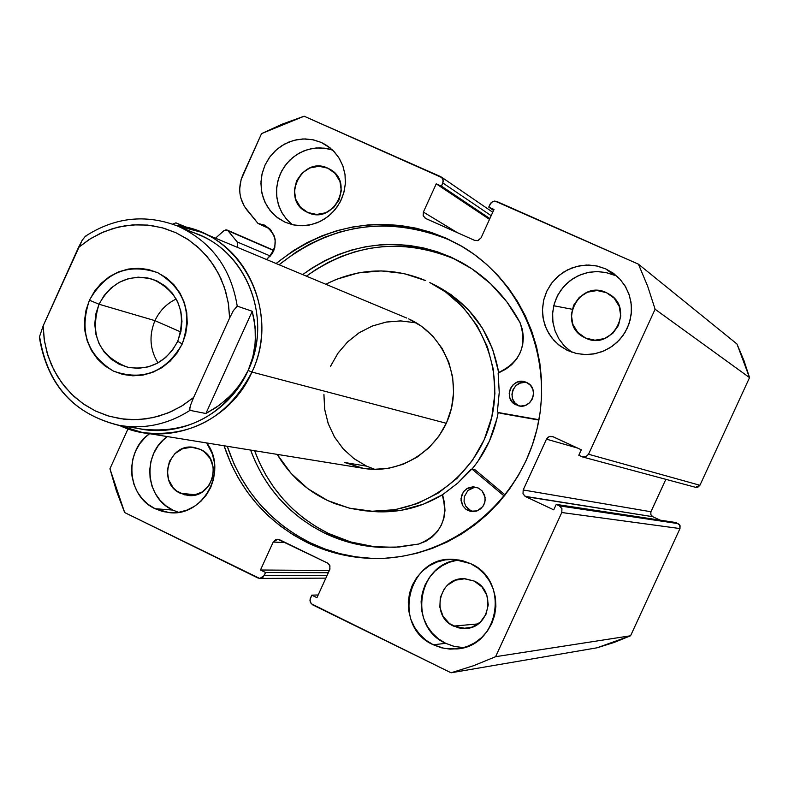 <?xml version="1.0" encoding="UTF-8"?>
<svg xmlns="http://www.w3.org/2000/svg" width="789" height="789" viewBox="0 0 789 789"><rect width="100%" height="100%" fill="white"/><g stroke="black" fill="none" stroke-linecap="round" stroke-linejoin="round"><path stroke-width="1.18" d="M264.423 225.072L264.512 225.112C278.044 235.349 278.714 246.819 266.534 259.512L271.594 254.492L273.536 251.099L274.809 247.411L275.183 239.688L274.266 235.96L270.43 229.471L264.611 225.151L258.023 223.474L264.423 225.072M237.44 247.361L237.213 241.957L270.39 256.04L237.213 241.957L228.031 230.782L226.147 229.806L224.115 230.526L215.496 238.199L224.115 230.526L227.035 230.023L273.753 250.596L228.031 230.782L237.213 241.957L237.44 247.361M446.11 238.179L460.884 245.754C523.985 282.067 556.314 364.173 534.912 436.928C513.895 509.793 442.53 561.65 369.814 558.356C347.87 557.369 327.05 552.142 307.385 542.654L310.264 542.793C329.861 552.231 350.592 557.438 372.467 558.415L355.652 556.827L340.059 553.681L324.881 548.986L310.264 542.793L307.385 542.654L293.429 535.001L280.302 525.977L268.132 515.681L257.036 504.23L247.105 491.715L238.436 478.262L231.098 464.011L224.056 445.765C238.82 489.594 266.593 521.894 307.385 542.654L322.05 548.878L337.288 553.592L352.939 556.748L368.867 558.306L384.924 558.257L400.94 556.57L416.76 553.276L432.224 548.394L447.195 541.974L461.496 534.064L475.008 524.734L487.582 514.093L499.092 502.218L509.428 489.249L518.462 475.303L526.125 460.52L532.328 445.045L537.003 429.048L540.12 412.667L541.639 396.088L541.53 379.46L539.824 362.97L536.53 346.756L531.678 331.005L525.316 315.866L517.535 301.477L508.392 287.995L497.987 275.529L486.438 264.226L473.864 254.166L460.372 245.458L446.11 238.179L431.228 232.39L415.852 228.139L400.151 225.467L384.273 224.382L368.355 224.895L352.565 227.005L337.041 230.664L321.942 235.842L307.394 242.489L293.528 250.537L276.101 263.506C328.204 222.399 384.874 213.957 446.11 238.179M462.581 246.75L448.448 239.54C387.448 215.417 330.986 223.82 279.079 264.749L296.447 251.829L310.255 243.821L324.743 237.203L339.793 232.045L355.257 228.396L370.988 226.305L386.837 225.792L402.666 226.877L418.308 229.54L433.615 233.771L448.448 239.54M457.423 560.17L449.276 562.281L441.712 565.979L434.995 571.108L429.394 577.479L425.113 584.856L422.322 592.933L421.119 601.435L421.553 610.015L423.614 618.349L427.214 626.131L432.224 633.064L438.457 638.863L445.686 643.321L433.329 644.791C390.841 626.456 407.992 555.081 453.833 559.391L470.53 563.593L477.947 568.1L484.367 573.997L489.545 581.079L493.283 589.048L495.423 597.618L495.887 606.445L494.664 615.193L491.784 623.507L487.365 631.092L481.586 637.62L474.672 642.867L466.881 646.615L458.527 648.726L449.927 649.12L441.426 647.789L433.329 644.791L425.971 640.234L419.61 634.297L414.491 627.225L410.822 619.276L408.732 610.755L408.288 601.997L409.511 593.318L412.371 585.063L416.74 577.538L422.45 571.029L429.305 565.782L437.027 562.015L445.331 559.855L453.902 559.391L462.413 560.654L470.53 563.593C510.138 580.152 499.496 646.586 456.792 648.943L444.789 648.528L433.329 644.791L445.686 643.321L454.474 646.477L463.725 647.621M617.876 277.018L605.577 268.802L613.378 273.29L620.282 279.493L625.726 287.048L629.464 295.609L631.318 304.801L631.22 314.219L629.168 323.451L625.243 332.07L619.631 339.704L612.58 346.016L604.394 350.72L595.458 353.63L586.148 354.596L576.877 353.6L568.06 350.681L560.565 346.332L554.085 340.582L548.868 333.658L545.11 325.827L542.95 317.395L542.477 308.667L543.69 299.988L546.56 291.683L550.969 284.07L556.758 277.442L563.701 272.037L571.532 268.082L579.964 265.715L588.673 265.035L597.322 266.08L605.577 268.802L613.122 273.102L619.661 278.823L624.947 285.746L628.774 293.597L630.983 302.088L631.486 310.876L630.263 319.624L627.373 327.987L622.915 335.65L617.057 342.318L610.055 347.712L602.155 351.647L593.673 353.965L584.935 354.577L576.295 353.472L566.837 350.109L558.582 344.813L551.728 337.81L546.609 329.437L543.453 320.117L542.438 310.294L543.582 300.451L546.856 291.062L552.083 282.59L559.006 275.45L567.311 269.976L576.581 266.455L586.375 265.045L596.198 265.844L605.577 268.802L614.355 275.253L606.268 272.59L597.796 271.564L589.265 272.225L581.01 274.533L573.337 278.409L566.532 283.685L560.871 290.184L556.541 297.631L553.74 305.767L552.547 314.259L553.01 322.8L555.131 331.064L558.809 338.737L563.928 345.513L570.279 351.144M172.791 510.069C145.097 497.869 141.912 453.764 167.357 436.583L163.116 440.144L157.751 446.387L153.638 453.586L150.926 461.457L149.732 469.711L150.088 478.026L151.981 486.093L155.354 493.608L160.078 500.265L165.966 505.828L172.791 510.069L155.098 508.718L162.761 511.538L170.818 512.732L178.985 512.248L186.924 510.108L194.341 506.38L200.948 501.222L206.471 494.821L210.722 487.434L213.503 479.337L214.736 470.846L214.352 462.295L212.369 454.02L206.728 442.954C228.386 470.767 203.375 517.15 169.25 512.623L155.098 508.718L172.791 510.069L178.492 512.327M321.133 142.375L325.778 144.821L332.909 150.374L338.659 157.415L342.761 165.621L345.03 174.606L345.355 183.955L343.708 193.226L340.177 201.994L334.93 209.844L328.204 216.403L320.314 221.384L311.635 224.549L302.572 225.743L293.547 224.934L284.977 222.153L277.886 218.011L271.781 212.507L266.879 205.86L263.368 198.305L261.376 190.149L260.981 181.697L262.195 173.264L264.976 165.187L269.217 157.761L274.75 151.271L281.377 145.955L288.843 142.04L296.851 139.653L305.116 138.913L313.312 139.831L321.133 142.375L328.254 146.468L334.428 151.942L339.398 158.599L342.968 166.173L345 174.369L345.414 182.88L344.201 191.372L341.4 199.518L337.11 206.994L331.518 213.513L324.831 218.819L317.306 222.725L309.249 225.062L300.964 225.753L292.758 224.766L284.977 222.153L276.377 216.857L269.828 210.18L264.926 202.142L261.909 193.137L260.932 183.6L262.027 174.004L265.143 164.812L270.144 156.488L276.761 149.427L284.691 143.993L293.538 140.432L302.868 138.943L312.217 139.604L321.133 142.375L330.295 148.036L321.133 142.375M327.829 168.195L329.95 169.28C355.198 182.525 333.155 225.348 307.749 212.468L306.872 212.054C280.253 199.933 301.605 155.186 327.829 168.195L335.207 173.521L339.941 181.421L341.302 190.691L339.073 199.903L333.599 207.665L325.719 212.774L316.636 214.46L307.749 212.468L300.402 207.122L295.707 199.232L294.366 189.991L296.595 180.819L302.029 173.087L309.88 167.968L318.934 166.252L327.829 168.195M200.317 449.375C223.583 459.159 212.635 499.309 187.762 495.403L180.405 493.293L195.771 494.782L180.405 493.293C156.587 483.095 168.994 442.106 194.272 447.471L200.317 449.375L204.203 451.762L210.268 458.675L213.296 467.532L212.833 476.97L208.937 485.56L202.211 491.971L193.68 495.236L184.665 494.851L176.529 490.896L173.185 487.75L168.58 479.712L167.298 470.412L169.517 461.259L174.902 453.636L182.644 448.704L191.559 447.205L200.317 449.375M606.396 292.64L609.956 294.613C634.908 309.702 611.544 351.263 585.576 338.057L584.077 337.317C556.669 323.983 579.057 279.079 606.396 292.64L614.197 298.212L619.247 306.408L620.746 315.985L618.468 325.462L612.757 333.392L604.492 338.57L594.955 340.207L585.576 338.057L577.804 332.455L572.804 324.269L571.325 314.732L573.593 305.294L579.274 297.384L587.489 292.196L597.007 290.53L606.396 292.64M474.209 581.069C496.557 590.468 489.91 627.926 465.786 628.468L453.567 626.111L478.164 623.902L453.567 626.111C430.311 616.17 439.009 577.154 464.129 578.702L474.209 581.069L481.882 586.848L486.823 595.202L488.263 604.838L485.985 614.286L480.343 622.107L472.197 627.097L462.788 628.498L458.064 627.768L449.474 623.596L443.083 616.387L439.858 607.234L440.292 597.549L444.306 588.781L447.491 585.162L455.598 580.162L464.977 578.722L474.209 581.069M695.513 487.296L697.841 487.217L699.932 485.274L588.535 454.247L586.109 456.703L582.696 456.989L578.791 455.253L581.296 449.789L552.389 436.455L549.894 436.366L548.059 437.205L546.471 439.167L577.479 448.024L546.471 439.167L523.186 489.969L650.915 511.745L665.847 479.327L650.767 512.14L650.964 514.97L652.72 516.687L650.807 514.586L650.915 511.745L523.186 489.969L523.018 493.796L525.079 496.34L652.72 516.687L660.146 520.148L652.72 516.687L525.563 496.606L553.74 509.852L556.245 504.398L559.381 505.867L678.155 523.62L559.381 505.867L556.245 504.398L675.798 522.515L679.714 524.971L679.98 528.571L561.788 512.525L561.946 508.688L559.381 505.867L561.946 508.688L561.788 512.525L495.6 656.695L630.579 635.766L495.6 656.695L561.788 512.525L679.98 528.571L630.579 635.766L597.076 647.799L451.052 672.79L473.617 665.699L495.6 656.695L473.617 665.699L451.052 672.79L312.631 604.838L310.185 602.046L310.166 598.782L311.783 595.153L318.184 594.975L311.783 595.153L316.951 597.687L329.96 569.076L329.733 565.309L327.494 563.03L277.767 539.252L273.201 542.063L285.46 542.605L273.201 542.063L260.478 570.013L329.358 570.467L260.478 570.013L265.587 572.518L328.332 572.725L265.587 572.518L264.177 575.625L327.031 575.576L264.177 575.625L259.857 578.436L257.904 577.972L124.662 512.554L109.937 468.794L128.015 428.831L109.937 468.794L116.427 490.975L124.662 512.554L259.68 578.436L263.082 577.163L265.587 572.518L260.478 570.013L273.201 542.063L275.884 539.538L279.484 539.696L327.494 563.03L329.94 565.821L329.763 569.589L316.951 597.687L311.783 595.153L309.919 600.143L311.142 603.693L451.052 672.79L597.076 647.799L614.059 642.493L630.579 635.766L679.98 528.571L680.088 525.721L679.329 524.478L675.798 522.515L556.245 504.398L553.74 509.852L525.563 496.606L523.018 493.796L523.186 489.969L546.471 439.167L549.252 436.564L553.03 436.702L581.296 449.789L578.791 455.253L581.947 456.713L585.744 456.861L588.535 454.247L655.107 309.239L647.69 286.308L638.429 264.167L494.802 201.008L491.3 202.388L488.746 207.122L494.022 209.46L481.073 237.854L478.331 240.458L474.633 240.389L425.695 218.504L423.22 215.811L423.387 212.073L436.238 183.837L441.465 186.155L443.349 181.154L442.096 177.683L304.13 116.21L282.492 124.041L261.544 133.617L241.138 179.498L239.698 188.768L239.935 193.423L240.813 197.98L244.393 206.422L258.023 223.474L269.946 228.958L258.023 223.474L247.026 210.14C239.037 199.528 237.627 187.841 242.785 175.089L261.544 133.617L304.13 116.21L440.587 176.598L443.043 179.211L442.895 183.018L491.182 215.693L442.895 183.018L441.465 186.155L489.87 218.573L441.465 186.155L436.238 183.837L489.496 219.391L436.238 183.837L423.387 212.073L457.354 232.656L423.387 212.073L423.141 215.565L425.281 218.287M582.834 457.028L695.553 487.306L699.932 485.274L588.535 454.247L655.107 309.239L749.55 377.625L699.932 485.274L749.55 377.625L743.948 360.524L736.965 343.994L638.429 264.167L496.636 201.412L492.928 201.353L490.186 203.966L488.746 207.122L494.022 209.46L481.073 237.854L477.818 240.635L474.633 240.389L425.232 218.257M185.129 227.084L175.917 222.853L172.702 224.155L175.917 222.853L185.129 227.084M155.098 508.718L148.135 504.388L142.138 498.707L137.335 491.912L133.903 484.249L131.97 476.014L131.605 467.522L132.838 459.099L135.6 451.061L139.801 443.724L145.275 437.343L149.594 433.703C123.656 451.249 126.881 496.261 155.098 508.718M332.623 150.107L327.849 148.746L319.811 147.839L311.704 148.569L303.844 150.896L296.526 154.733L290.027 159.93L284.602 166.282L280.44 173.56L277.718 181.48L276.525 189.735L276.919 198.009L278.872 206.008L282.324 213.405L287.137 219.924L292.216 224.638L286.2 218.859L281.486 211.925L278.261 204.104L276.653 195.741L276.732 187.151L278.487 178.699L281.851 170.72L286.693 163.54L292.808 157.455L299.948 152.711L307.828 149.506L316.133 147.967L324.506 148.174L332.623 150.107M614.355 275.253L605.548 272.432L596.316 271.554L587.085 272.669L578.278 275.696L570.269 280.529L563.435 286.92L558.079 294.593L554.43 303.203L552.665 312.355L552.852 321.656L554.983 330.67L558.977 339.004L564.648 346.272L571.749 352.16M459.06 559.943C417.598 562.665 407.262 626.782 445.686 643.321L453.616 646.26L461.95 647.562M187.338 227.607L175.917 222.853L187.338 227.607M493.569 210.456L488.746 207.122L493.569 210.456M227.242 446.278C241.957 489.939 269.631 522.111 310.264 542.793L296.358 535.159L283.29 526.174L271.169 515.927L260.104 504.506L250.212 492.05L241.572 478.657L234.264 464.455L227.242 446.278M638.429 264.167L647.69 286.308L655.107 309.239L749.55 377.625L736.965 343.994L638.429 264.167M99.02 304.238L95.824 313.943L94.759 324.082L95.854 334.151L99.069 343.659L104.247 352.131L111.131 359.143L119.386 364.34L128.597 367.457L138.312 368.335L148.026 366.915L157.277 363.275L165.572 357.585L172.495 350.138L177.703 341.302L182.249 343.925C165.749 372.26 142.809 381.324 113.438 371.096C87.027 354.695 79.038 331.064 89.443 300.205L99.02 304.238L154.96 320.65C148.835 335.463 149.841 349.537 157.978 362.891C149.841 349.537 148.835 335.463 154.96 320.65L180.809 331.991L154.96 320.65C159.565 310.797 166.657 303.578 176.223 299.001C166.657 303.578 159.565 310.797 154.96 320.65L99.02 304.238C111.338 281.821 129.357 273.536 153.056 279.395C178.787 291.93 187.003 312.562 177.703 341.302C166.449 362.21 149.713 370.84 127.473 367.21C99.02 355.947 89.542 334.96 99.02 304.238L89.443 300.205L86.021 310.176L84.492 320.59L84.926 331.064L87.293 341.203L91.524 350.612L97.441 358.936L104.838 365.849L113.438 371.096L122.897 374.459L132.868 375.811L142.957 375.1L152.79 372.329L161.972 367.615L170.148 361.135L176.992 353.137L182.249 343.925L185.711 333.865L187.24 323.352L186.776 312.779L184.33 302.582L180.02 293.133L174.004 284.809L166.518 277.935L157.859 272.757L148.362 269.483L138.391 268.23L128.331 269.049L118.567 271.88L109.474 276.633L101.396 283.113L94.631 291.072L89.443 300.205C105.637 272.047 128.439 262.905 157.859 272.757C184.567 288.981 192.703 312.71 182.249 343.925L177.703 341.302L180.918 331.528L181.983 321.301L180.849 311.162L177.564 301.605L172.308 293.123L165.345 286.141L157.041 281.002L147.799 277.965L138.095 277.166L128.41 278.655L119.238 282.344L111.012 288.034L104.168 295.461L99.02 304.238M251.938 372.053C281.979 310.738 240.438 231.473 176.44 225.555L201.037 232.163C251.918 251.987 276.988 319.851 251.938 372.053L446.308 423.279L251.938 372.053C227.745 417.628 191.313 437.796 142.651 432.579L119.366 425.389C166.716 448.339 229.816 423.407 251.938 372.053L248.14 370.455L251.938 372.053M187.683 230.95C243.337 244.511 274.671 315.708 248.14 370.455C228.494 415.586 175.967 440.666 131.763 426.75M323.934 394.313L324.644 409.077L328.135 423.397L334.299 436.702L342.89 448.517L353.6 458.36L366.017 465.875M415.399 322.77L401.009 320.936L386.521 322.011L372.497 325.946L359.449 332.573L347.89 341.647L338.234 352.811L330.857 365.632M177.545 226.009C211.087 241.276 230.98 267.984 237.233 306.122L252.243 311.27L254.206 320.206L255.518 333.343L254.936 346.124L252.45 358.62L248.14 370.455C272.491 319.713 248.012 253.752 198.473 234.658L177.545 226.009C145.472 213.868 114.77 217.271 85.429 236.207L86.267 235.98L85.429 236.207M39.499 338.087L39.499 336.745L39.973 338.757C47.892 384.884 73.722 413.643 117.453 425.024C143.075 429.739 167.258 424.857 189.991 410.369C167.939 424.452 144.426 429.463 119.455 425.399L141.823 429.108C189.153 434.335 224.589 414.777 248.14 370.455L242.055 381.541L235.645 390.141L226.551 399.431L215.939 407.597L205.89 413.515L189.991 410.369L189.626 409.747L190.613 405.004L193.621 397.488L229.638 317.977L233.347 310.669L237.233 306.122L252.243 311.27L205.89 413.515L189.991 410.369L189.705 408.436L190.613 405.004L193.621 397.488L182.792 405.398L171.065 411.68L158.668 416.207L145.857 418.9L132.877 419.718L119.977 418.643L107.412 415.704L95.42 410.97L84.236 404.53L74.058 396.522L65.083 387.093L57.489 376.442L51.393 364.765L46.926 352.288L44.164 339.24L43.148 325.887L82.174 240.29L85.38 236.236L82.174 240.29L78.456 247.499L89.068 239.58L100.588 233.228L112.797 228.563L125.471 225.684L138.371 224.658L151.241 225.506L163.846 228.208L175.937 232.735L187.279 238.988L197.644 246.868L206.826 256.228L214.657 266.869L220.959 278.606L225.615 291.2L228.534 304.416L229.638 317.977L193.621 397.488L181.164 406.404L167.584 413.15L153.214 417.588L138.45 419.6L123.646 419.137L109.178 416.237L95.42 410.97L82.717 403.475L71.365 393.967L61.65 382.675L53.81 369.883L48.03 355.918L44.45 341.134L43.148 325.887L78.456 247.499L90.656 238.574L104.01 231.719L118.182 227.104L132.828 224.875L147.582 225.072L162.07 227.705L175.937 232.735L188.827 240.024L200.396 249.403L210.357 260.636L218.454 273.458L224.461 287.531L228.228 302.493L229.638 317.977L233.347 310.669L237.233 306.122C231.009 268.102 211.205 241.434 177.811 226.118M252.243 311.27L255.094 326.656L255.34 341.834L253.003 356.529L248.14 370.455L240.842 383.355L231.236 394.973L219.52 405.092L205.89 413.515L252.243 311.27M39.499 336.745L43.148 325.887L39.499 336.745M553.74 305.747L572.163 309.258M500.985 413.377L497.967 412.44L497.425 411.385L499.24 392.439L498.175 373.138L505.67 369.222L511.726 364.666L516.716 358.936L520.424 352.279L522.683 345L523.383 337.426L522.496 329.91L520.119 322.76L506.992 302.029L490.738 283.853L471.802 268.724L450.706 257.007L461.309 262.323C486.596 276.525 506.193 296.664 520.119 322.76L520.069 322.78C527.427 345.483 520.355 362.023 498.826 372.398L498.165 373.483L499.24 392.439L497.425 411.385L497.967 412.44L538.917 420.073L500.985 413.377M526.539 382.448C540.327 388.08 531.244 410.852 517.377 405.438L520.848 406.079L525.563 405.29L529.636 402.745L532.457 398.81L533.591 394.106L532.861 389.352L530.386 385.249L526.539 382.448L521.914 381.363L517.209 382.162L513.146 384.707L510.335 388.632L509.201 393.326L509.921 398.08L512.386 402.173L516.223 404.984C502.169 399.175 511.982 376.067 525.908 382.182L526.539 382.448M474.179 487.474L467.857 490.58L464.287 496.745L464.07 501.538L465.678 506.045L470.885 510.799L467.946 510.453L465.816 509.161L462.541 505.384L461.032 500.581L461.526 495.561L463.942 491.143L467.887 488.075L472.7 486.862L478.233 487.996L473.627 486.862L466.812 488.677L463.321 491.942L460.973 498.727L462.709 505.67L465.904 509.23L470.185 511.262L477.227 510.848L482.878 506.528L484.88 502.139L485.097 497.307L482.049 490.837L478.233 487.996L482.148 490.945L484.604 495.236L485.196 500.177L483.825 504.97L480.728 508.826L476.388 511.134L471.516 511.509L467.946 510.453L473.163 511.607M453.714 258.684L450.706 257.007L453.714 258.684C401.64 237.657 352.545 243.485 306.418 276.16L315.778 269.611L328.323 262.352L341.479 256.376L355.149 251.721L369.183 248.436L383.454 246.562L397.843 246.119L412.193 247.125L426.385 249.571L440.272 253.427L453.714 258.684L463.192 263.378M324.812 533.216C289.366 515.325 264.631 487.612 250.596 450.065L255.399 461.871L262.076 474.81L269.976 487.01L279.02 498.372L289.119 508.767L300.185 518.097L312.119 526.273L324.812 533.216L328.461 533.433L324.812 533.216L347.219 541.816L370.791 546.56L394.914 547.31L418.949 544.006L399.007 547.033L378.927 547.27C359.922 546.096 341.884 541.412 324.812 533.216M302.68 274.602C349.034 241.75 398.376 235.881 450.706 257.007L437.195 251.73L423.239 247.854L408.988 245.399L394.559 244.393L380.101 244.837L365.751 246.72L351.647 250.024L337.919 254.709L324.693 260.725L312.089 268.013L302.68 274.602M374.223 546.708L350.76 541.984L328.461 533.433L315.837 526.529L303.952 518.393L292.946 509.112L282.886 498.766L273.891 487.474L266.031 475.333L259.384 462.462L254.6 450.716C268.576 488.066 293.192 515.641 328.461 533.433C345.454 541.589 363.404 546.254 382.31 547.408L382.813 547.438M505.138 494.95L475.146 469.849L472.236 469.287L504.24 496.084L472.236 469.287L475.146 469.849L505.138 494.95M538.986 419.718L498.204 412.519L538.986 419.718M471.812 469.08L457.788 483.065L442.836 494.486L442.451 495.689C448.576 518.896 440.735 534.981 418.939 543.956L425.863 541.224L432.076 537.062L437.303 531.648L441.307 525.237L443.911 518.097L444.986 510.572L444.493 502.987L442.59 494.713L457.788 483.065L471.171 469.179L474.82 469.662M382.271 547.408L382.783 547.438M476.477 487.326L471.832 488.095L467.828 490.61L464.277 496.774L464.08 501.557L465.688 506.055L468.853 509.576L473.114 511.597M527.17 382.764L524.567 382.389L519.892 383.178L515.838 385.722L513.047 389.618L511.923 394.293L512.643 399.017L515.099 403.09L518.797 405.832C505.729 400.339 513.609 378.612 527.17 382.764M363.196 468.301L373.651 469.356L388.671 468.291L403.258 464.238L416.848 457.324L428.9 447.836L438.95 436.12L446.604 422.638L451.545 407.923L453.586 392.537L452.649 377.093L448.773 362.2L442.116 348.432L432.944 336.321L421.632 326.34L408.603 318.855C442.826 333.915 461.575 376.106 450.144 413.15C439.059 450.292 400.043 474.879 363.256 468.311L344.655 462.502L366.609 466.151L374.913 469.386M327.701 500.561C306.3 490.304 289.464 474.909 277.195 454.375L291.082 473.351L308.045 488.805L327.701 500.561L335.039 503.688L350.286 508.372L363.413 510.611C418.219 516.963 474.189 478.992 490.038 423.841C506.291 368.808 479.475 306.684 429.837 282.57L445.637 291.999L463.044 307.256L477.167 325.788L487.444 346.904L493.441 369.775L494.91 393.494L491.784 417.134L484.19 439.759L472.414 460.47L456.949 478.44L438.398 492.977L417.509 503.53L395.111 509.684L372.083 511.233L349.32 508.146L327.701 500.561M325.768 284.247C358.62 267.865 391.906 266.652 425.636 280.608L403.84 273.497L381.087 270.903L358.255 272.905L336.203 279.405L325.768 284.247M369.666 511.223L378.355 511.844L401.167 510.315L423.358 504.22L442.609 494.683M472 469.12L477.759 461.585L489.417 441.071L496.932 418.673L498.194 412.519C494.299 433.694 485.56 452.551 471.99 469.12M430.34 282.817L435.548 285.391C470.333 303.666 491.379 332.692 498.678 372.467L492.622 349.113L482.444 328.204L468.449 309.84L451.2 294.731L435.331 285.293M366.343 510.897L369.755 511.233C395.605 513.846 419.896 508.333 442.619 494.673M201.037 232.163L406.739 318.056M323.904 394.983L324.743 409.738L328.362 424.018L334.635 437.274L343.333 449L354.123 458.754L366.609 466.151L344.655 462.502M330.581 366.244L337.85 353.354L347.407 342.11L358.896 332.928M371.875 326.182L385.87 322.129L400.348 320.916L414.758 322.622M460.884 245.754L462.009 246.415M369.814 558.356L372.467 558.415M458.833 648.676L456.792 648.943M614.108 273.832L613.378 273.29M170.089 512.692L169.25 512.623M465.786 628.468L466.861 628.369M492.75 212.251L441.406 177.061M260.005 578.436L325.857 578.14M273.862 250.34L227.054 230.033M142.651 432.579L364.755 468.558M39.48 337.948C47.478 385.308 74.136 414.462 119.455 425.399M500.867 413.347L498.086 412.489M461.309 262.323L462.315 262.875M378.927 547.27L382.31 547.408M364.834 468.567L363.256 468.311"/></g></svg>
